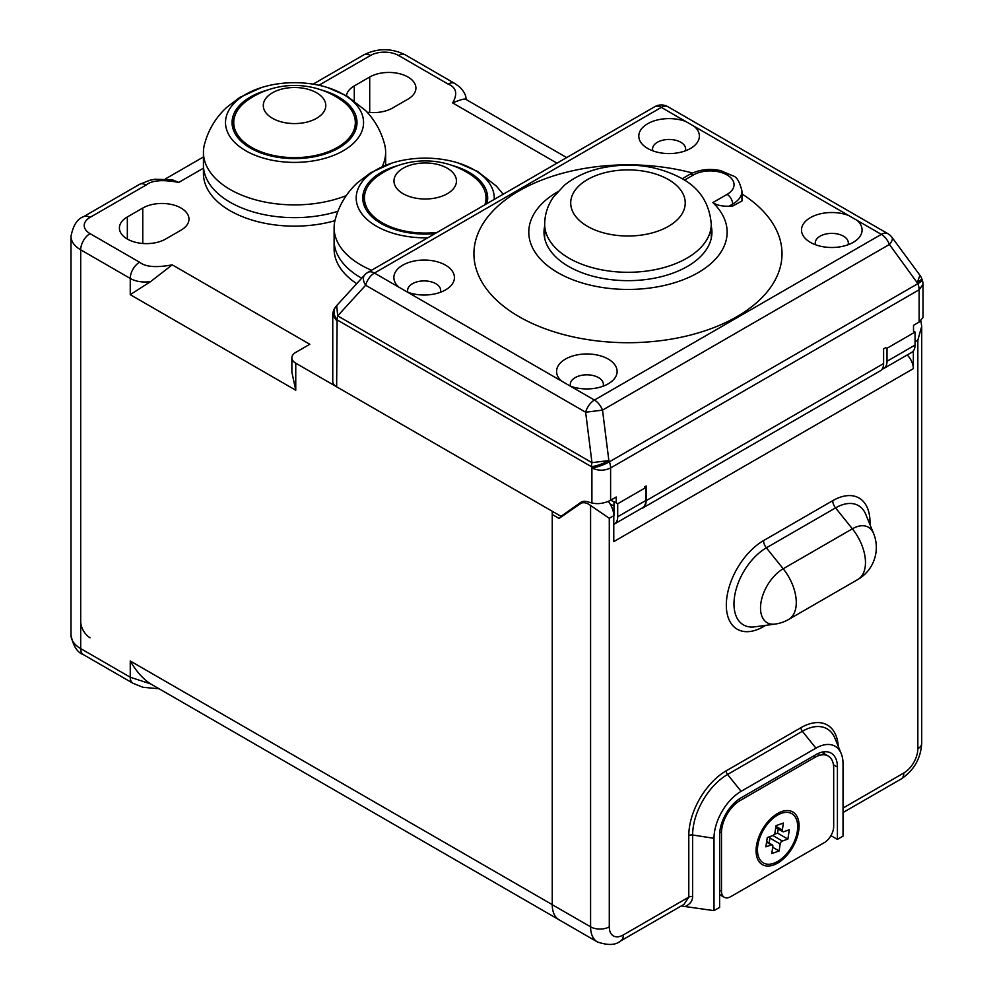 <?xml version="1.0" encoding="UTF-8"?>
<svg xmlns="http://www.w3.org/2000/svg" width="994" height="994" viewBox="0 0 994 994"><rect width="100%" height="100%" fill="white"/><g stroke="black" fill="none" stroke-linecap="round" stroke-linejoin="round"><path stroke-width="1.49" d="M552.254 511.264L552.254 904.627A33.113 19.11 -60 0 0 552.254 904.702L552.254 514.519A3.964 2.286 -60 0 1 553.074 511.736M146.118 185.021A13.233 7.641 -120 0 0 139.495 184.375L149.746 180.287L155.052 179.243L172.496 179.839L178.734 182.424C162.817 179.405 151.945 180.274 146.118 185.021L90.044 217.388A19.892 11.481 0 0 0 90.044 233.627L139.595 262.23C145.435 266.976 156.306 267.846 172.223 264.839L309.805 344.272L295.752 352.385A13.22 7.629 0 0 0 291.876 357.79A13.22 7.629 0 0 0 295.752 363.183L336.158 386.517M448.145 84.092A13.233 7.641 -60 0 1 454.743 83.434L459.713 87C464.21 91.634 466.31 95.809 466 99.499C465.279 98.344 460.831 99.487 452.655 102.929C457.861 93.747 456.37 87.46 448.145 84.092L398.594 55.49A19.892 11.481 0 0 0 370.476 55.49L318.912 85.26M367.121 112.173A27.074 15.631 0 0 0 392.568 108.023L407.987 99.127A27.074 15.631 0 0 0 415.914 88.068A27.074 15.631 0 0 0 399.203 73.631A27.074 15.631 0 0 0 369.706 77.023L354.274 85.919A27.074 15.631 0 0 0 346.434 95.735M181.045 230.148A27.074 15.631 0 0 0 188.972 219.09A27.074 15.631 0 0 0 172.26 204.652A27.074 15.631 0 0 0 142.763 208.044L127.344 216.94A27.074 15.631 0 0 0 119.404 227.999A27.074 15.631 0 0 0 136.116 242.437A27.074 15.631 0 0 0 165.625 239.045L181.045 230.148M295.752 363.183L295.752 390.22L291.876 372.129L291.876 357.79M552.254 904.627L130.251 660.985C136.29 671.422 143.099 679.076 150.69 683.922L130.251 677.225L80.7 648.61L80.7 249.829L130.251 278.432C135.917 281.625 142.738 282.669 150.69 281.55L130.251 294.671L130.251 278.432A13.22 7.704 120 0 1 139.595 262.23M150.69 683.922L558.206 919.264M172.223 264.839L150.69 281.55M915.064 345.08A15.829 9.132 60 0 1 911.784 352.323L883.728 368.513A15.829 9.132 -120 0 0 887.008 361.269L915.064 345.08L915.064 332.071L887.008 348.26L887.008 361.269M919.127 322.093L919.127 289.788L923.004 284.396L923.004 317.508L919.127 322.093L913.511 325.336L913.511 331.176L915.064 332.071M882.125 369.122A15.829 9.132 -120 0 0 883.728 368.513M645.752 500.566L645.752 487.557L617.696 503.747L617.696 516.756L645.752 500.566A15.829 9.132 60 0 1 642.472 507.81L614.416 524A15.829 9.132 -120 0 0 617.696 516.756M613.77 516.433A10.574 6.101 60 0 0 613.981 514.519L613.981 501.597L617.696 503.747M613.77 524.323A15.829 9.132 -120 0 0 614.416 524M608.291 501.398A15.867 9.157 60 0 1 613.77 515.7L613.77 541.618L913.349 368.65L913.349 350.957M609.285 926.83A13.22 7.629 180 0 1 590.585 926.83A33.063 19.085 120 0 0 597.431 941.964L559.1 919.835A33.063 19.085 -60 0 1 552.254 904.702L590.585 926.83L590.585 505.524L609.285 518.296L609.285 926.83A19.83 11.456 120 0 0 623.313 934.932L688.792 897.122L683.996 904.366L620.567 940.983A13.22 7.629 60 0 0 623.313 934.932M590.585 505.524A15.867 9.157 60 0 0 580.782 503.473A15.867 9.157 60 0 0 580.421 503.697L559.038 518.433L552.254 514.519M830.947 835.643L837.42 839.383L843.036 836.14L843.036 763.802A38.344 22.141 120 0 0 841.247 753.663A38.344 22.141 120 0 0 815.925 748.147L741.114 791.336A38.344 22.141 120 0 0 714.003 838.302L714.003 910.641L681.201 905.981M837.42 839.383L837.42 767.045A30.416 17.557 120 0 0 831.121 753.129A30.416 17.557 120 0 0 815.925 754.632L741.114 797.809A30.416 17.557 120 0 0 719.619 835.059L719.619 907.398L714.003 910.641M838.24 746.308A52.856 30.516 120 0 0 800.953 727.67L726.154 770.859A52.856 30.516 120 0 0 688.792 835.581L688.792 897.122A3.964 2.286 180 0 1 692.619 896.538C692.644 900.663 690.345 903.894 685.698 906.255M907.199 354.97A13.22 7.629 60 0 1 913.349 368.65M915.064 341.75L917.835 340.159L921.711 326.268L920.866 320.938M719.78 831.916L721.482 832.91L721.482 891.208A13.22 7.629 -60 0 0 724.228 897.259A13.22 7.629 -60 0 0 730.839 896.6L824.337 842.626A13.22 7.629 -60 0 0 833.68 826.424L833.68 768.126A26.44 15.27 -60 0 0 828.201 756.024L821.628 752.222M721.482 832.91A26.44 15.27 -60 0 1 740.182 800.518L814.981 757.329A26.44 15.27 -60 0 1 828.201 756.024M799.089 825.89A30.416 17.557 120 0 0 779.308 812.558A30.416 17.557 120 0 0 756.074 850.715A30.416 17.557 120 0 0 756.148 852.678A30.416 17.557 120 0 0 778.451 862.618A30.416 17.557 120 0 0 799.089 825.89M757.85 845.235A28.428 16.413 -60 0 1 781.856 813.154A28.428 16.413 -60 0 1 797.312 831.369A28.428 16.413 120 0 1 777.793 861.388A28.428 16.413 120 0 1 757.937 854.579A28.428 16.413 120 0 1 757.85 845.235M766.647 841.657L772.326 844.925A2.647 1.528 120 0 1 772.835 846.577L771.754 853.548L779.097 850.976L780.178 843.993L769.89 838.054L769.12 843.074M772.326 844.925A2.647 1.528 120 0 0 771.356 844.888L765.852 846.826L767.293 837.52L772.798 835.581A2.647 1.528 120 0 0 774.985 832.612L776.066 825.629L783.409 823.057L782.328 830.027A2.647 1.528 120 0 0 782.85 831.68A2.647 1.528 120 0 0 783.806 831.717L789.311 829.779L787.882 839.085L782.377 841.023A2.647 1.528 120 0 0 780.178 843.993M779.097 850.976L772.723 847.286M787.882 839.085L777.594 833.146L778.227 829.008M774.301 834.301L777.594 833.146M770.586 836.364A2.647 1.528 120 0 0 769.89 838.054M616.218 502.889L616.218 497.012L610.602 500.255C604.29 503.461 598.053 504.368 591.902 503.001L587.181 501.659A18.513 10.685 -120 0 0 581.155 502.144A18.513 10.685 -120 0 0 580.67 502.455L561.051 516.346L336.631 386.803A13.22 7.629 180 0 1 332.754 381.398L332.754 315.197L336.631 320.59A13.22 10.425 -144.9 0 1 335.152 307.593A13.22 10.425 -144.9 0 1 335.413 307.245M561.051 516.346L567.388 512.68M815.577 244.772A16.525 9.542 180 0 1 815.266 242.921A16.525 9.542 180 0 1 825.467 234.112A16.525 9.542 180 0 1 843.484 236.174A16.525 9.542 180 0 1 848.329 242.921A16.525 9.542 180 0 1 848.006 244.772M848.503 215.425L857.052 220.357A30.28 17.482 180 0 1 855.685 240.759A30.28 17.482 180 0 1 810.383 242.374A30.28 17.482 180 0 1 807.911 240.759A30.28 17.482 180 0 1 809.563 218.133A30.28 17.482 180 0 1 848.503 215.425L694.346 126.437A30.28 17.482 180 0 1 692.98 146.839A30.28 17.482 180 0 1 647.678 148.454A30.28 17.482 180 0 1 645.205 146.839A30.28 17.482 180 0 1 646.858 124.213A30.28 17.482 180 0 1 685.798 121.504L694.346 126.437M570.146 386.032L561.598 381.1A30.28 17.482 180 0 1 567.686 357.915A30.28 17.482 180 0 1 608.253 359.095A30.28 17.482 180 0 1 610.738 382.193A30.28 17.482 180 0 1 570.146 386.032L594.424 400.048A13.22 7.629 60 0 1 602.513 410.124L585.64 412.224A13.22 7.629 -60 0 1 594.424 400.048L881.33 234.373A13.22 7.629 -60 0 1 887.94 233.714L667.943 106.731A13.22 7.629 120 0 0 661.333 107.389L374.427 273.064L398.892 287.179A30.28 17.482 180 0 1 404.98 263.994A30.28 17.482 180 0 1 445.548 265.174A30.28 17.482 180 0 1 448.033 288.285A30.28 17.482 180 0 1 407.441 292.112L398.892 287.179M692.495 173.006A154.045 88.938 0 0 0 501.597 202.913A154.045 88.938 0 0 0 519.054 316.664A154.045 88.938 0 0 0 734.268 318.142A154.045 88.938 0 0 0 741.971 193.954M570.631 386.219A16.525 9.542 180 0 1 570.32 384.367A16.525 9.542 180 0 1 580.521 375.558A16.525 9.542 180 0 1 598.537 377.621A16.525 9.542 180 0 1 603.383 384.367A16.525 9.542 180 0 1 603.06 386.219M407.925 292.298A16.525 9.542 180 0 1 407.615 290.447A16.525 9.542 180 0 1 417.815 281.637A16.525 9.542 180 0 1 435.832 283.7A16.525 9.542 180 0 1 440.677 290.447A16.525 9.542 180 0 1 440.354 292.298M919.922 275.276L917.375 282.395A13.22 2.796 158.8 0 0 921.612 278.332A13.22 13.22 0 0 0 919.922 275.276L891.966 237.33A13.22 4.958 143.6 0 1 889.419 244.449L602.513 410.124L608.862 460.557L591.977 462.657L337.687 315.868L336.705 305.58A13.22 13.22 0 0 0 335.649 306.885A13.22 10.425 -144.9 0 1 336.332 306.04M610.602 500.255L610.602 467.95C604.377 470.92 598.139 470.92 591.902 467.95L591.418 466.671A13.22 7.629 -60 0 1 591.977 462.657L585.64 412.224L365.643 285.241A13.22 7.654 -137.6 0 1 364.661 274.94L336.705 305.58M641.13 508.58A15.867 9.157 -120 0 0 642.845 507.946L880.311 370.824A15.867 9.157 -120 0 0 883.604 363.555L883.604 348.869L885.828 347.589M642.845 507.946A15.867 9.157 -120 0 0 646.137 500.678L646.137 486.004L644.597 486.886M364.661 274.94A13.22 13.22 0 0 1 367.817 272.406A13.22 7.629 60 0 1 374.427 273.064A13.22 7.629 120 0 0 365.643 285.241L337.687 315.868A13.22 7.629 -60 0 0 337.115 319.894L336.631 386.803M711.257 232.534A83.968 48.482 180 0 1 711.741 235.416M544.19 235.416A83.968 48.482 180 0 1 544.675 232.534M711.257 226.06A83.968 48.482 180 0 1 711.94 232.174A83.968 48.482 180 0 1 660.103 276.966A83.968 48.482 180 0 1 568.605 266.454A83.968 48.482 0 0 1 544.004 232.174A83.968 48.482 0 0 1 544.675 226.06M557.497 191.892A99.176 57.254 0 0 0 557.845 272.667A99.176 57.254 180 0 0 689.115 277.264A99.176 57.254 180 0 0 712.872 202.59C716.599 205.199 721.992 206.404 729.024 206.205L732.677 206.056L741.971 200.974L741.971 191.146A31.733 18.327 180 0 1 732.677 204.105L732.677 206.056M610.788 500.144L613.981 501.982M652.872 150.852A16.525 9.542 180 0 1 652.561 149.001A16.525 9.542 180 0 1 662.762 140.191A16.525 9.542 180 0 1 680.778 142.254A16.525 9.542 180 0 1 685.624 149.001A16.525 9.542 180 0 1 685.301 150.852M334.928 220.693A91.1 52.595 180 0 1 230.111 210.74A91.1 52.595 0 0 1 203.435 173.552L203.435 165.041A91.1 52.595 0 0 0 230.111 202.242A91.1 52.595 180 0 0 337.873 211.312A91.1 52.595 180 0 1 230.111 202.242A91.1 52.595 0 0 1 203.435 165.041L203.435 152.293A91.1 52.595 0 0 0 230.111 189.481A91.1 52.595 180 0 0 346.26 195.594M261.447 87.559A69.033 39.859 0 0 0 245.729 150.728A69.033 39.859 180 0 0 343.34 150.728A69.033 39.859 180 0 0 343.34 94.355A69.033 39.859 0 0 0 327.622 87.559A69.033 39.859 0 0 0 261.447 87.559L239.939 97.325L226.806 107.277C215.636 117.603 208.144 130.139 204.342 144.888A91.1 52.595 0 0 0 203.435 152.293M327.622 87.559L346.869 95.983L365.717 110.669C375.049 120.398 381.385 131.804 384.728 144.888A91.1 52.595 180 0 1 385.635 152.293A91.1 52.595 180 0 1 382.131 166.756M385.635 152.293L385.635 165.041A91.1 52.595 180 0 1 385.635 165.302L385.635 165.041A91.1 52.595 180 0 1 385.635 165.302M267.734 89.957A62.473 36.07 0 0 0 232.062 122.535A62.473 36.07 0 0 0 250.364 148.044A62.473 36.07 180 0 0 318.44 155.859A62.473 36.07 180 0 0 357.008 122.535A62.473 36.07 180 0 0 338.706 97.039A62.473 36.07 0 0 0 321.335 89.957M234.634 116.559A62.473 36.07 0 0 0 232.174 124.66M354.436 116.559A62.473 36.07 180 0 1 356.896 124.66M354.436 132.774A60.796 35.101 0 0 0 355.33 126.797L355.33 122.535A60.796 35.101 180 0 0 341.315 100.121A81.918 81.918 0 0 0 247.755 100.121A60.796 35.101 0 0 0 233.739 122.535L233.739 126.797A60.796 35.101 0 0 0 234.634 132.774M233.739 122.535A60.796 35.101 0 0 0 251.544 147.36A60.796 35.101 180 0 0 317.794 154.965A60.796 35.101 180 0 0 355.33 122.535M316.626 92.79A31.236 18.029 180 0 1 316.626 118.286A31.236 18.029 180 0 1 272.443 118.286A31.236 18.029 0 0 1 272.443 92.79A31.236 18.029 0 0 1 316.626 92.79M356.697 283.663A91.1 52.595 0 0 1 334.108 248.997L334.108 240.498A91.1 52.595 0 0 0 360.797 277.686A91.1 52.595 180 0 0 361.692 278.196A91.1 52.595 180 0 1 360.797 277.686A91.1 52.595 0 0 1 334.108 240.498L334.108 227.738A91.1 52.595 0 0 0 360.797 264.938A91.1 52.595 180 0 0 371.557 270.244M494.204 199.421A69.033 39.859 180 0 0 474.026 169.812A69.033 39.859 0 0 0 458.309 163.016A69.033 39.859 0 0 0 392.121 163.016L370.613 172.782L357.48 182.722C346.31 193.047 338.83 205.584 335.015 220.333A91.1 52.595 0 0 0 334.108 227.738M427.718 237.814A69.033 39.859 180 0 1 376.403 226.172A69.033 39.859 0 0 1 392.121 163.016M486.911 203.633A62.473 36.07 180 0 0 487.681 197.992A62.473 36.07 180 0 0 469.392 172.484A62.473 36.07 0 0 0 452.022 165.414M398.408 165.414A62.473 36.07 0 0 0 362.748 197.992A62.473 36.07 0 0 0 381.037 223.488A62.473 36.07 180 0 0 434.999 233.615M365.307 192.016A62.473 36.07 0 0 0 362.847 200.117M485.122 192.016A62.473 36.07 180 0 1 487.569 200.117M485.917 204.205A60.796 35.101 0 0 0 486.004 202.242L486.004 197.992A60.796 35.101 180 0 0 472.001 175.578A81.918 81.918 0 0 0 378.428 175.578A60.796 35.101 0 0 0 364.425 197.992L364.425 202.242A60.796 35.101 0 0 0 365.307 208.218M364.425 197.992A60.796 35.101 0 0 0 382.23 222.805A60.796 35.101 180 0 0 437.074 232.41M486.004 197.992A60.796 35.101 180 0 1 484.848 204.826M447.3 168.234A31.236 18.029 180 0 1 447.3 193.731A31.236 18.029 180 0 1 403.129 193.731A31.236 18.029 0 0 1 403.129 168.234A31.236 18.029 0 0 1 447.3 168.234M203.435 168.172L178.734 182.424M556.988 163.165L452.655 102.929M142.763 208.044L142.763 243.48M127.344 216.94L127.344 239.045M354.274 85.919L354.274 100.767M369.706 77.023L369.706 112.459M130.251 660.985L130.251 677.225A13.22 7.641 -60 0 0 132.972 683.263L83.434 654.673A13.22 7.629 -60 0 1 80.7 648.61A33.113 19.11 180 0 1 70.996 635.104C73.183 646.05 77.333 652.573 83.434 654.673M295.752 390.22L130.251 294.671M158.99 688.78L142.838 687.252L132.985 683.276A13.22 7.641 -60 0 1 132.972 683.263M90.044 637.775A13.22 7.629 60 0 1 80.7 621.585M370.476 55.49A13.22 7.629 -120 0 0 363.866 54.832L313.085 84.155M139.495 184.375L83.434 216.742C77.333 218.842 73.183 225.365 70.996 236.311A33.113 19.11 0 0 0 80.7 249.829A13.22 7.629 120 0 1 90.044 233.627M90.044 217.388A13.22 7.629 -120 0 0 83.434 216.742M398.594 55.49A13.22 7.629 -60 0 1 405.217 54.832L405.217 54.832C391.425 47.998 377.645 47.998 363.866 54.832M454.743 83.434A13.233 7.641 -60 0 1 454.755 83.446L405.217 54.832M613.981 505.896A10.574 6.101 0 0 0 610.552 504.579M819.18 755.452A26.44 15.27 120 0 0 818.534 753.303M609.285 518.296L613.77 515.7M917.835 340.159L917.835 748.693A19.83 11.456 -60 0 1 903.807 772.984L843.036 808.072M869.936 524.571A52.682 30.416 120 0 0 832.748 500.653L763.554 540.599A52.682 30.416 120 0 0 726.316 605.122A52.682 30.416 120 0 0 763.554 626.618L765.765 625.35M763.554 626.618A7.94 4.585 60 0 1 763.628 625.636M763.554 540.599A7.94 4.585 -120 0 0 766.362 547.831A45.811 26.44 120 0 0 734.516 596.835A45.811 26.44 120 0 0 754.806 626.841L775.109 624.083A37.026 37.026 0 0 0 788.615 619.461L857.81 579.514A37.026 37.026 0 0 0 873.564 533.43A32.069 18.513 120 0 0 852.38 528.82L835.556 507.884L766.362 547.831L783.197 568.767A32.069 18.513 120 0 0 760.895 603.072A32.069 18.513 120 0 0 775.109 624.083M832.748 500.653A7.94 4.585 -120 0 0 835.556 507.884A45.811 26.44 120 0 1 865.811 514.47L873.564 533.43M857.81 579.514A37.026 21.371 60 0 0 865.476 562.554A37.026 21.371 -120 0 0 852.38 528.82L783.197 568.767A37.026 21.371 -120 0 1 796.281 602.501A37.026 21.371 60 0 1 788.615 619.461M921.711 326.268L921.711 743.301A13.22 7.629 180 0 1 917.835 748.693M921.711 743.301C920.742 758.621 913.859 770.536 901.073 779.035A13.22 7.629 -120 0 0 903.807 772.984M688.792 835.581A3.964 2.286 180 0 1 692.619 834.997L692.619 896.538M726.154 770.859A3.964 2.286 -120 0 0 727.558 774.475A49.414 28.528 120 0 0 692.619 834.997L714.003 838.302M800.953 727.67A3.964 2.286 -120 0 0 802.357 731.286L727.558 774.475L741.114 791.336M841.247 753.663L834.997 738.393A49.414 28.528 120 0 0 802.357 731.286L815.925 748.147M833.432 764.746L837.42 767.045M824.498 753.874A30.416 17.557 120 0 0 823.777 751.812M719.619 890.127L721.482 891.208M738.48 799.524L740.182 800.518M813.117 756.248L814.981 757.329M771.356 844.888L766.573 842.129M782.328 830.027L775.954 826.349M782.377 841.023L772.897 835.544M591.902 503.001L591.902 467.95A13.22 2.796 -21.2 0 0 609.359 461.825A13.22 7.629 -120 0 1 610.602 467.95L919.127 289.788A13.22 7.629 -120 0 0 917.872 283.675L889.419 244.449A13.22 7.629 -120 0 0 881.33 234.373L857.052 220.357M685.798 121.504L661.333 107.389A13.22 7.629 -120 0 0 654.723 106.731L367.817 272.406M407.441 292.112L561.598 381.1M332.754 315.197A13.22 13.22 0 0 1 335.152 307.593L335.649 306.885A13.22 10.425 -144.9 0 0 337.115 319.894L591.418 466.671A13.22 2.796 -21.2 0 0 608.862 460.557L609.359 461.825L917.872 283.675A13.22 2.796 158.8 0 0 922.109 279.612A13.22 13.22 0 0 1 923.004 284.396M646.137 500.678L883.604 363.555M684.481 180.113L693.414 174.956A23.806 13.742 180 0 1 727.074 174.956A23.806 13.742 180 0 1 727.074 194.389L712.872 202.59M727.074 194.389A7.94 4.585 60 0 1 732.677 204.105L729.024 206.205M693.414 174.956A7.94 4.585 -120 0 0 689.438 174.559L682.232 178.721M580.67 502.455L581.664 501.883M544.675 224.209A83.297 48.085 0 0 0 569.077 258.216A83.297 48.085 180 0 0 659.842 268.628A83.297 48.085 180 0 0 711.257 224.209C709.554 203.422 699.614 188.114 681.474 178.286C656.649 165.141 629.401 161.86 599.717 168.408C586.087 171.651 574.358 177.23 564.53 185.132L553.521 196.936C547.756 205.137 544.811 214.232 544.675 224.209L544.675 238.299M668.453 179.566A57.267 33.063 180 0 1 668.465 226.321A57.267 33.063 180 0 1 587.479 226.334A57.267 33.063 0 0 1 587.479 179.579A57.267 33.063 0 0 1 668.453 179.566M203.435 156.965L165.513 178.858M70.996 236.311L70.996 635.104M566.679 157.574L465.913 99.4M901.073 779.035L843.036 812.545M597.431 941.964C607.918 945.555 615.634 945.232 620.567 940.983M580.782 503.473L584.584 501.274M611.248 506.07A9.257 9.257 0 0 0 609.633 503.262M724.228 897.259L719.619 894.6M774.388 815.589L781.856 813.154M756.322 846.888L757.937 854.579M775.767 827.592L782.85 831.68M921.612 278.332L922.109 279.612M891.966 237.33A13.22 13.22 0 0 0 887.94 233.714M667.943 106.731A13.22 13.22 0 0 0 654.723 106.731M741.971 191.146C739.797 182.088 736.902 177.044 733.299 176L720.451 170.57C709.057 168.284 698.72 169.626 689.438 174.559M711.257 238.299L711.257 224.209M503.2 194.228L496.391 186.114L477.542 171.428L458.309 163.016"/></g></svg>
